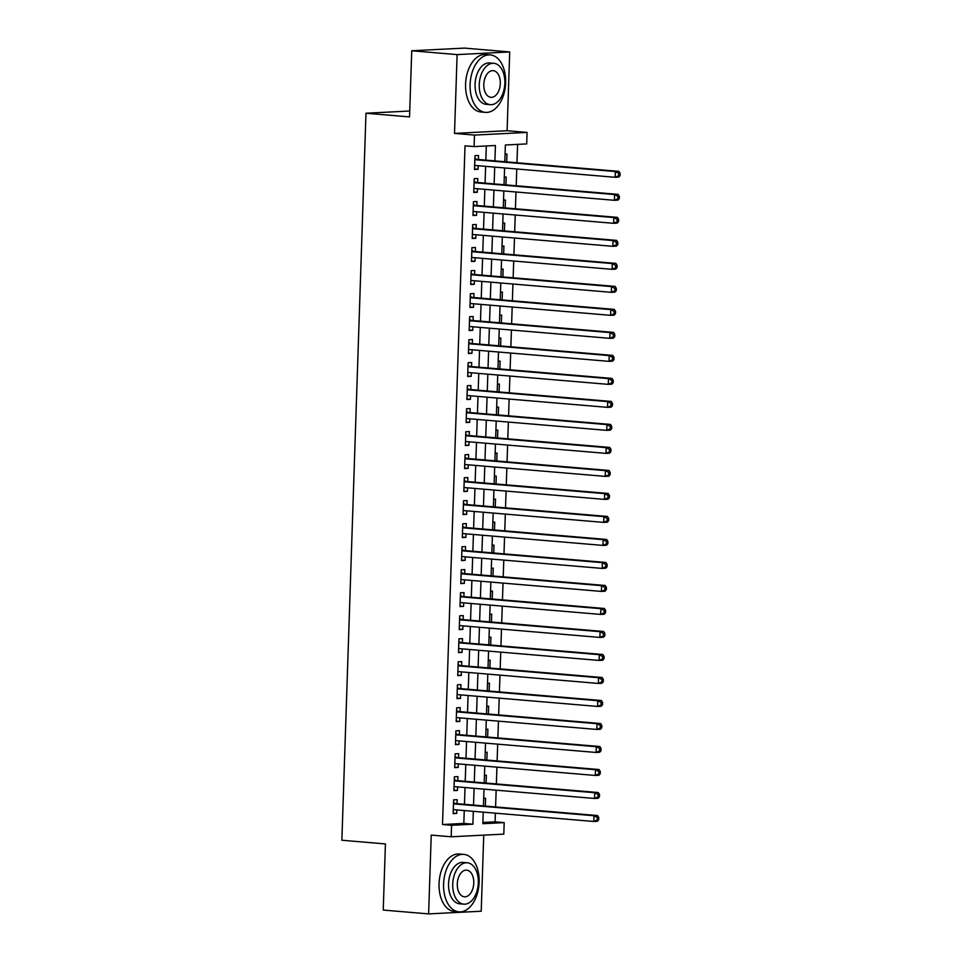 <?xml version="1.0" encoding="UTF-8"?>
<svg xmlns="http://www.w3.org/2000/svg" width="962" height="962" viewBox="0 0 962 962"><rect width="100%" height="100%" fill="white"/><g stroke="black" fill="none" stroke-linecap="round" stroke-linejoin="round"><path stroke-width="1.44" d="M482.9 822.462L495.105 821.849L504.184 822.618L503.799 834.114L451.202 836.784L451.575 825.288L472.907 824.206L473.328 811.303M409.74 111.015L365.981 113.239L341.871 840.247L385.425 843.927L383.237 910.064L428.619 913.9L481.216 911.23L483.742 835.136M365.981 113.239L409.547 116.919L411.736 50.77L464.345 48.1L509.716 51.936L457.118 54.606L454.509 133.405L474.47 135.089L527.08 132.419L526.695 143.915L505.375 144.997L504.809 161.724M454.509 133.405L507.106 130.724L509.716 51.936M507.106 130.724L527.08 132.419M495.105 821.849L495.394 813.167M495.598 806.938L496.151 790.163M496.356 783.934L496.921 767.159M497.126 760.93L497.679 744.155M497.883 737.926L498.448 721.139M498.653 714.91L499.206 698.135M499.41 691.906L499.975 675.132M500.18 668.903L500.733 652.128M500.937 645.899L501.491 629.124M501.707 622.883L502.26 606.108M502.465 599.879L503.018 583.104M503.234 576.875L503.787 560.1M503.992 553.871L504.545 537.097M504.761 530.856L505.315 514.081M505.519 507.852L506.072 491.077M506.277 484.848L506.842 468.073M507.046 461.844L507.599 445.069M507.804 438.84L508.369 422.053M508.573 415.825L509.126 399.05M509.331 392.821L509.896 376.046M510.1 369.817L510.654 353.042M510.858 346.813L511.423 330.038M511.628 323.797L512.181 307.022M512.385 300.793L512.938 284.018M513.155 277.79L513.708 261.015M513.912 254.786L514.466 238.011M514.682 231.77L515.235 214.995M515.44 208.766L515.993 191.991M516.209 185.762L516.762 168.987M516.967 162.758L517.58 144.384M411.736 50.77L457.118 54.606M457.034 803.679L457.166 799.662L453.607 799.843L453.15 813.648L456.709 813.467L456.83 809.92M457.792 780.675L457.924 776.647L454.377 776.827L453.92 790.632L457.467 790.451L457.587 786.904M458.561 757.671L458.694 753.643L455.134 753.823L454.677 767.628L458.237 767.448L458.357 763.9M459.319 734.667L459.451 730.639L455.904 730.819L455.447 744.624L458.994 744.444L459.114 740.896M460.089 711.664L460.221 707.635L456.661 707.816L456.204 721.62L459.764 721.44L459.872 717.892M460.846 688.648L460.978 684.619L457.431 684.8L456.974 698.604L460.521 698.424L460.642 694.877M461.616 665.644L461.748 661.615L458.189 661.796L457.732 675.601L461.291 675.42L461.399 671.873M462.373 642.64L462.506 638.612L458.958 638.792L458.501 652.597L462.049 652.416L462.169 648.869M463.143 619.636L463.275 615.608L459.716 615.788L459.259 629.593L462.818 629.413L462.926 625.865M463.9 596.62L464.033 592.604L460.485 592.784L460.016 606.577L463.576 606.397L463.696 602.861M464.658 573.617L464.802 569.588L461.243 569.769L460.786 583.573L464.333 583.393L464.454 579.845M465.428 550.613L465.56 546.584L462 546.765L461.544 560.569L465.103 560.389L465.223 556.842M466.185 527.609L466.329 523.581L462.77 523.761L462.313 537.566L465.861 537.385L465.981 533.838M466.955 504.593L467.087 500.577L463.528 500.757L463.071 514.562L466.63 514.381L466.75 510.834M467.712 481.589L467.845 477.561L464.297 477.741L463.84 491.546L467.388 491.366L467.508 487.818M468.482 458.585L468.614 454.557L465.055 454.737L464.598 468.542L468.157 468.362L468.278 464.814M469.24 435.582L469.372 431.553L465.824 431.734L465.367 445.538L468.915 445.358L469.035 441.811M470.009 412.566L470.141 408.549L466.582 408.73L466.125 422.534L469.684 422.354L469.805 418.807M470.767 389.562L470.899 385.534L467.352 385.714L466.895 399.519L470.442 399.338L470.562 395.791M471.536 366.558L471.669 362.53L468.109 362.71L467.652 376.515L471.212 376.334L471.32 372.787M472.294 343.554L472.426 339.526L468.879 339.706L468.422 353.511L471.969 353.331L472.089 349.783M473.063 320.55L473.196 316.522L469.636 316.702L469.179 330.507L472.739 330.327L472.847 326.779M473.821 297.535L473.953 293.518L470.406 293.699L469.949 307.491L473.496 307.311L473.617 303.764M474.591 274.531L474.723 270.502L471.164 270.683L470.707 284.487L474.266 284.307L474.374 280.76M475.348 251.527L475.481 247.499L471.933 247.679L471.464 261.484L475.024 261.303L475.144 257.756M476.106 228.523L476.25 224.495L472.691 224.675L472.234 238.48L475.793 238.299L475.901 234.752M476.875 205.507L477.008 201.491L473.46 201.671L472.991 215.476L476.551 215.296L476.671 211.748M477.633 182.503L477.777 178.475L474.218 178.655L473.761 192.46L477.308 192.28L477.429 188.732M506.709 161.893L506.962 154.028L505.062 154.124M505.94 184.896L506.204 177.032L504.304 177.128M505.182 207.9L505.435 200.048L503.535 200.144M504.413 230.904L504.677 223.052L502.777 223.148M503.655 253.92L503.92 246.056L502.008 246.152M502.885 276.924L503.15 269.059L501.25 269.156M502.128 299.928L502.392 292.063L500.493 292.159M501.358 322.931L501.623 315.079L499.723 315.175M500.601 345.947L500.865 338.083L498.965 338.179M499.843 368.951L500.096 361.087L498.196 361.183M499.074 391.955L499.338 384.091L497.438 384.187M498.316 414.959L498.569 407.106L496.669 407.203M497.546 437.963L497.811 430.11L495.911 430.206M496.789 460.978L497.041 453.114L495.141 453.21M496.019 483.982L496.284 476.118L494.384 476.214M495.262 506.986L495.514 499.134L493.614 499.23M494.492 529.99L494.757 522.138L492.857 522.234M493.734 553.006L493.987 545.141L492.087 545.238M492.965 576.01L493.229 568.145L491.329 568.241M492.207 599.013L492.472 591.149L490.56 591.245M491.438 622.017L491.702 614.165L489.802 614.261M490.68 645.033L490.945 637.169L489.045 637.265M489.911 668.037L490.175 660.172L488.275 660.269M489.153 691.041L489.417 683.176L487.518 683.273M488.383 714.044L488.648 706.192L486.748 706.288M487.626 737.048L487.89 729.196L485.99 729.292M486.868 760.064L487.121 752.2L485.221 752.296M486.099 783.068L486.363 775.204L484.463 775.3M483.694 798.316L485.594 798.219L485.341 806.072M494.913 160.894L495.418 145.502L474.098 146.585L465.019 145.827L442.508 824.518L463.828 823.436L464.249 810.545M464.466 804.316L465.019 787.541M465.223 781.3L465.776 764.525M465.993 758.296L466.546 741.522M466.75 735.293L467.304 718.518M467.52 712.289L468.073 695.514M468.278 689.273L468.831 672.498M469.035 666.269L469.6 649.494M469.805 643.265L470.358 626.49M470.562 620.262L471.127 603.487M471.332 597.258L471.885 580.471M472.089 574.242L472.655 557.467M472.859 551.238L473.412 534.463M473.617 528.234L474.182 511.459M474.386 505.23L474.939 488.455M475.144 482.215L475.697 465.44M475.913 459.211L476.467 442.436M476.671 436.207L477.224 419.432M477.441 413.203L477.994 396.428M478.198 390.187L478.751 373.412M478.968 367.183L479.521 350.408M479.725 344.18L480.278 327.405M480.483 321.176L481.048 304.401M481.253 298.16L481.806 281.385M482.01 275.156L482.575 258.381M482.78 252.152L483.333 235.377M483.537 229.148L484.102 212.374M484.307 206.145L484.86 189.37M485.064 183.129L485.63 166.354M485.834 160.125L486.303 145.971M478.403 159.5L478.535 155.471L474.975 155.652L474.519 169.456L478.078 169.276L478.198 165.729M451.202 836.784L431.229 835.1L428.619 913.9M442.508 824.518L451.575 825.288M474.098 146.585L474.47 135.089M483.237 812.144L482.852 823.7L504.184 822.618M504.605 167.965L504.052 184.74M503.847 190.969L503.282 207.744M503.078 213.973L502.525 230.748M502.32 236.977L501.767 253.752M501.551 259.98L500.998 276.767M500.793 282.996L500.24 299.771M500.024 306L499.47 322.775M499.266 329.004L498.713 345.779M498.496 352.008L497.943 368.783M497.739 375.024L497.186 391.799M496.981 398.027L496.416 414.802M496.212 421.031L495.658 437.806M495.454 444.035L494.889 460.81M494.684 467.051L494.131 483.826M493.927 490.055L493.362 506.83M493.157 513.059L492.604 529.834M492.4 536.062L491.835 552.837M491.63 559.078L491.077 575.853M490.873 582.082L490.307 598.857M490.103 605.086L489.55 621.861M489.345 628.09L488.792 644.865M488.576 651.094L488.023 667.881M487.818 674.109L487.265 690.884M487.049 697.113L486.495 713.888M486.291 720.117L485.738 736.892M485.521 743.121L484.968 759.896M484.764 766.137L484.211 782.912M484.006 789.141L483.441 805.915M473.532 805.074L474.098 788.299M474.302 782.07L474.855 765.295M475.06 759.066L475.625 742.291M475.829 736.062L476.382 719.287M476.587 713.046L477.152 696.272M477.356 690.043L477.91 673.268M478.114 667.039L478.679 650.264M478.884 644.035L479.437 627.26M479.641 621.019L480.194 604.244M480.411 598.015L480.964 581.24M481.168 575.011L481.721 558.237M481.938 552.008L482.491 535.233M482.696 529.004L483.249 512.217M483.465 505.988L484.018 489.213M484.223 482.984L484.776 466.209M484.98 459.98L485.545 443.205M485.75 436.976L486.303 420.202M486.507 413.961L487.073 397.186M487.277 390.957L487.83 374.182M488.035 367.953L488.6 351.178M488.804 344.949L489.357 328.174M489.562 321.933L490.127 305.158M490.331 298.929L490.885 282.155M491.089 275.926L491.642 259.151M491.859 252.922L492.412 236.147M492.616 229.918L493.169 213.131M493.386 206.902L493.939 190.127M494.143 183.898L494.696 167.123M463.828 823.436L472.907 824.206M474.543 168.975L478.078 169.276M473.773 191.979L477.308 192.28M473.015 214.995L476.551 215.296M472.246 237.999L475.793 238.299M471.488 261.003L475.024 261.303M470.719 284.006L474.266 284.307M469.961 307.022L473.496 307.311M469.191 330.026L472.739 330.327M468.434 353.03L471.969 353.331M467.664 376.034L471.212 376.334M466.907 399.05L470.442 399.338M466.149 422.053L469.684 422.354M465.38 445.057L468.915 445.358M464.622 468.061L468.157 468.362M463.852 491.065L467.388 491.366M463.095 514.081L466.63 514.381M462.325 537.085L465.861 537.385M461.568 560.088L465.103 560.389M460.798 583.092L464.333 583.393M460.04 606.108L463.576 606.397M459.271 629.112L462.818 629.413M458.513 652.116L462.049 652.416M457.744 675.12L461.291 675.42M456.986 698.135L460.521 698.424M456.216 721.139L459.764 721.44M455.459 744.143L458.994 744.444M454.701 767.147L458.237 767.448M453.932 790.151L457.467 790.451M453.174 813.167L456.709 813.467M620.057 175.637L620.129 173.34L618.71 173.413L618.638 175.709L620.057 175.637L618.71 177.116L615.151 177.297L474.651 165.428M618.638 175.709L615.151 177.297L615.343 171.537L618.903 171.356L476.948 159.379A2.309 1.816 -92.9 0 1 476.274 159.151L474.891 158.321M474.843 159.68L615.343 171.537L618.71 173.413M475.456 165.5L474.639 165.837M620.129 173.34L618.903 171.356M505.639 82.732A28.836 17.689 94.8 0 0 490.307 54.906A28.836 17.689 94.8 0 0 470.105 84.536A28.836 17.689 94.8 0 0 485.449 112.374A28.836 17.689 94.8 0 0 505.639 82.732M490.307 54.906L485.762 54.521A28.836 17.689 94.8 0 0 465.572 84.151A28.836 17.689 94.8 0 0 480.916 111.989L485.449 112.374M490.307 104.678L486.123 104.329A20.767 12.734 -85.2 0 1 475.084 84.283A20.767 12.734 -85.2 0 1 489.622 62.951L493.795 63.3A20.767 12.734 94.8 0 0 479.256 84.644A20.767 12.734 94.8 0 0 490.307 104.678A20.767 12.734 94.8 0 0 504.846 83.333A20.767 12.734 94.8 0 0 493.795 63.3M483.802 84.403A13.384 8.213 94.8 0 0 490.921 97.318A13.384 8.213 94.8 0 0 500.3 83.574A13.384 8.213 94.8 0 0 493.181 70.659A13.384 8.213 94.8 0 0 483.802 84.403M479.124 882.214A28.836 17.689 94.8 0 0 463.78 854.376A28.836 17.689 94.8 0 0 443.578 884.018A28.836 17.689 94.8 0 0 458.922 911.844A28.836 17.689 94.8 0 0 479.124 882.214M463.78 854.376L459.247 854.003A28.836 17.689 94.8 0 0 439.045 883.633A28.836 17.689 94.8 0 0 454.389 911.471L458.922 911.844M463.78 904.16L459.608 903.799A20.767 12.734 -85.2 0 1 448.557 883.765A20.767 12.734 -85.2 0 1 463.095 862.433L467.279 862.782A20.767 12.734 94.8 0 0 452.729 884.114A20.767 12.734 94.8 0 0 463.78 904.16A20.767 12.734 94.8 0 0 478.318 882.815A20.767 12.734 94.8 0 0 467.279 862.782M457.287 883.886A13.384 8.213 94.8 0 0 464.405 896.8A13.384 8.213 94.8 0 0 473.773 883.044A13.384 8.213 94.8 0 0 466.654 870.141A13.384 8.213 94.8 0 0 457.287 883.886M619.3 198.653L619.372 196.344L617.953 196.416L617.869 198.725L619.3 198.653L617.941 200.12L614.393 200.3L473.893 188.432M617.869 198.725L614.393 200.3L614.586 194.552L618.133 194.372L476.19 182.383A2.309 1.816 -92.9 0 1 475.517 182.155L474.134 181.325M474.086 182.684L614.586 194.552L617.953 196.416M474.687 188.504L473.881 188.841M619.372 196.344L618.133 194.372M618.53 221.657L618.614 219.36L617.183 219.432L617.111 221.729L618.53 221.657L617.183 223.124L613.624 223.304L473.136 211.448M617.111 221.729L613.624 223.304L613.816 217.556L617.376 217.376L475.42 205.387A2.309 1.816 -92.9 0 1 474.747 205.171L473.364 204.329M473.316 205.688L613.816 217.556L617.183 219.432M473.929 211.508L473.112 211.844M618.614 219.36L617.376 217.376M617.772 244.661L617.844 242.364L616.426 242.436L616.341 244.733L617.772 244.661L616.414 246.128L612.866 246.308L472.366 234.451M616.341 244.733L612.866 246.308L613.059 240.56L616.606 240.38L474.663 228.391A2.309 1.816 -92.9 0 1 473.989 228.174L472.607 227.333M472.558 228.703L613.059 240.56L616.426 242.436M473.16 234.524L472.354 234.86M617.844 242.364L616.606 240.38M617.003 267.664L617.087 265.368L615.656 265.44L615.584 267.737L617.003 267.664L615.656 269.144L612.097 269.324L471.608 257.455M615.584 267.737L612.097 269.324L612.289 263.564L615.848 263.384L473.893 251.407A2.309 1.816 -92.9 0 1 473.22 251.178L471.837 250.336M471.789 251.707L612.289 263.564L615.656 265.44M472.402 257.527L471.584 257.864M617.087 265.368L615.848 263.384M616.245 290.68L616.317 288.372L614.898 288.444L614.826 290.752L616.245 290.68L614.886 292.147L611.339 292.328L470.839 280.459M614.826 290.752L611.339 292.328L611.531 286.58L615.079 286.399L473.136 274.41A2.309 1.816 -92.9 0 1 472.462 274.182L471.079 273.352M471.031 274.711L611.531 286.58L614.898 288.444M471.633 280.531L470.827 280.868M616.317 288.372L615.079 286.399M615.476 313.684L615.56 311.375L614.129 311.447L614.057 313.756L615.476 313.684L614.129 315.151L610.569 315.332L470.081 303.475M614.057 313.756L610.569 315.332L610.762 309.584L614.321 309.403L472.366 297.414A2.309 1.816 -92.9 0 1 471.693 297.198L470.31 296.356M470.274 297.715L610.762 309.584L614.129 311.447M470.875 303.535L470.069 303.872M615.56 311.375L614.321 309.403M614.718 336.688L614.79 334.391L613.371 334.463L613.299 336.76L614.718 336.688L613.359 338.155L609.812 338.335L469.312 326.479M613.299 336.76L609.812 338.335L610.004 332.587L613.552 332.407L471.608 320.418A2.309 1.816 -92.9 0 1 470.935 320.202L469.552 319.36M469.504 320.731L610.004 332.587L613.371 334.463M470.105 326.539L469.3 326.888M614.79 334.391L613.552 332.407M613.948 359.692L614.033 357.395L612.602 357.467L612.529 359.764L613.948 359.692L612.602 361.171L609.042 361.351L468.554 349.483M612.529 359.764L609.042 361.351L609.235 355.591L612.794 355.411L470.839 343.434A2.309 1.816 -92.9 0 1 470.165 343.206L468.783 342.364M468.747 343.735L609.235 355.591L612.602 357.467M469.348 349.555L468.542 349.891M614.033 357.395L612.794 355.411M613.191 382.696L613.263 380.399L611.844 380.471L611.772 382.768L613.191 382.696L611.844 384.175L608.285 384.355L467.785 372.486M611.772 382.768L608.285 384.355L608.477 378.607L612.024 378.427L470.081 366.438A2.309 1.816 -92.9 0 1 469.408 366.209L468.025 365.38M467.977 366.738L608.477 378.607L611.844 380.471M468.578 372.559L467.772 372.895M613.263 380.399L612.024 378.427M612.421 405.711L612.505 403.403L611.086 403.475L611.002 405.784L612.421 405.711L611.074 407.179L607.527 407.359L467.027 395.502M611.002 405.784L607.527 407.359L607.707 401.611L611.267 401.431L469.312 389.442A2.309 1.816 -92.9 0 1 468.65 389.213L467.255 388.383M467.219 389.742L607.707 401.611L611.086 403.475M467.821 395.562L467.015 395.899M612.505 403.403L611.267 401.431M611.664 428.715L611.736 426.419L610.317 426.491L610.245 428.787L611.664 428.715L610.317 430.182L606.757 430.363L466.257 418.506M610.245 428.787L606.757 430.363L606.95 424.615L610.497 424.434L468.554 412.445A2.309 1.816 -92.9 0 1 467.881 412.229L466.498 411.387M466.45 412.746L606.95 424.615L610.317 426.491M467.051 418.566L466.245 418.915M611.736 426.419L610.497 424.434M610.894 451.719L610.978 449.422L609.559 449.494L609.475 451.791L610.894 451.719L609.547 453.198L606 453.379L465.5 441.51M609.475 451.791L606 453.379L606.18 447.619L609.74 447.438L467.797 435.461A2.309 1.816 -92.9 0 1 467.123 435.233L465.728 434.391M465.692 435.762L606.18 447.619L609.559 449.494M466.293 441.582L465.488 441.919M610.978 449.422L609.74 447.438M610.136 474.723L610.209 472.426L608.79 472.498L608.718 474.795L610.136 474.723L608.79 476.202L605.23 476.382L464.73 464.514M608.718 474.795L605.23 476.382L605.423 470.634L608.982 470.454L467.027 458.465A2.309 1.816 -92.9 0 1 466.354 458.237L464.971 457.407M464.923 458.766L605.423 470.634L608.79 472.498M465.524 464.586L464.718 464.923M610.209 472.426L608.982 470.454M609.379 497.739L609.451 495.43L608.032 495.502L607.948 497.811L609.379 497.739L608.02 499.206L604.473 499.386L463.973 487.518M607.948 497.811L604.473 499.386L604.665 493.638L608.212 493.458L466.269 481.469A2.309 1.816 -92.9 0 1 465.596 481.24L464.213 480.411M464.165 481.77L604.665 493.638L608.032 495.502M464.766 487.59L463.961 487.926M609.451 495.43L608.212 493.458M608.609 520.743L608.681 518.446L607.262 518.518L607.19 520.815L608.609 520.743L607.262 522.21L603.703 522.39L463.203 510.533M607.19 520.815L603.703 522.39L603.895 516.642L607.455 516.462L465.5 504.473A2.309 1.816 -92.9 0 1 464.826 504.256L463.443 503.415M463.395 504.773L603.895 516.642L607.262 518.518M464.009 510.594L463.191 510.93M608.681 518.446L607.455 516.462M607.852 543.746L607.924 541.45L606.505 541.522L606.421 543.819L607.852 543.746L606.493 545.226L602.946 545.406L462.445 533.537M606.421 543.819L602.946 545.406L603.138 539.646L606.685 539.466L464.742 527.477A2.309 1.816 -92.9 0 1 464.069 527.26L462.686 526.418M462.638 527.789L603.138 539.646L606.505 541.522M463.239 533.609L462.433 533.946M607.924 541.45L606.685 539.466M607.082 566.75L607.154 564.453L605.735 564.526L605.663 566.822L607.082 566.75L605.735 568.229L602.176 568.41L461.688 556.541M605.663 566.822L602.176 568.41L602.368 562.65L605.928 562.469L463.973 550.492A2.309 1.816 -92.9 0 1 463.299 550.264L461.916 549.422M461.868 550.793L602.368 562.65L605.735 564.526M462.481 556.613L461.664 556.95M607.154 564.453L605.928 562.469M606.325 589.766L606.397 587.457L604.978 587.529L604.894 589.838L606.325 589.766L604.966 591.233L601.418 591.414L460.918 579.545M604.894 589.838L601.418 591.414L601.611 585.666L605.158 585.485L463.215 573.496A2.309 1.816 -92.9 0 1 462.542 573.268L461.159 572.438M461.111 573.797L601.611 585.666L604.978 587.529M461.712 579.617L460.906 579.954M606.397 587.457L605.158 585.485M605.555 612.77L605.639 610.461L604.208 610.533L604.136 612.842L605.555 612.77L604.208 614.237L600.649 614.417L460.161 602.561M604.136 612.842L600.649 614.417L600.841 608.669L604.401 608.489L462.445 596.5A2.309 1.816 -92.9 0 1 461.772 596.284L460.389 595.442M460.341 596.801L600.841 608.669L604.208 610.533M460.954 602.621L460.137 602.958M605.639 610.461L604.401 608.489M604.797 635.774L604.87 633.477L603.451 633.549L603.378 635.846L604.797 635.774L603.439 637.241L599.891 637.421L459.391 625.565M603.378 635.846L599.891 637.421L600.084 631.673L603.631 631.493L461.688 619.504A2.309 1.816 -92.9 0 1 461.014 619.287L459.632 618.446M459.583 619.817L600.084 631.673L603.451 633.549M460.185 625.625L459.379 625.973M604.87 633.477L603.631 631.493M604.028 658.778L604.112 656.481L602.681 656.553L602.609 658.85L604.028 658.778L602.681 660.257L599.122 660.437L458.633 648.568M602.609 658.85L599.122 660.437L599.314 654.677L602.873 654.497L460.918 642.52A2.309 1.816 -92.9 0 1 460.245 642.291L458.862 641.45M458.826 642.82L599.314 654.677L602.681 656.553M459.427 648.641L458.621 648.977M604.112 656.481L602.873 654.497M603.27 681.781L603.342 679.485L601.923 679.557L601.851 681.854L603.27 681.781L601.911 683.26L598.364 683.441L457.864 671.572M601.851 681.854L598.364 683.441L598.556 677.693L602.104 677.513L460.161 665.524A2.309 1.816 -92.9 0 1 459.487 665.295L458.104 664.465M458.056 665.824L598.556 677.693L601.923 679.557M458.658 671.644L457.852 671.981M603.342 679.485L602.104 677.513M602.501 704.797L602.585 702.488L601.154 702.561L601.082 704.869L602.501 704.797L601.154 706.264L597.594 706.445L457.106 694.588M601.082 704.869L597.594 706.445L597.787 700.697L601.346 700.516L459.391 688.527A2.309 1.816 -92.9 0 1 458.718 688.299L457.335 687.469M457.299 688.828L597.787 700.697L601.154 702.561M457.9 694.648L457.094 694.985M602.585 702.488L601.346 700.516M601.743 727.801L601.815 725.504L600.396 725.576L600.324 727.873L601.743 727.801L600.396 729.268L596.837 729.449L456.337 717.592M600.324 727.873L596.837 729.449L597.029 723.701L600.577 723.52L458.633 711.531A2.309 1.816 -92.9 0 1 457.96 711.315L456.577 710.473M456.529 711.844L597.029 723.701L600.396 725.576M457.13 717.652L456.325 718.001M601.815 725.504L600.577 723.52M600.973 750.805L601.058 748.508L599.639 748.58L599.554 750.877L600.973 750.805L599.627 752.284L596.067 752.464L455.579 740.596M599.554 750.877L596.067 752.464L596.26 746.704L599.819 746.524L457.864 734.547A2.309 1.816 -92.9 0 1 457.203 734.319L455.808 733.477M455.772 734.848L596.26 746.704L599.639 748.58M456.373 740.668L455.567 741.005M601.058 748.508L599.819 746.524M600.216 773.809L600.288 771.512L598.869 771.584L598.797 773.881L600.216 773.809L598.869 775.288L595.31 775.468L454.81 763.6M598.797 773.881L595.31 775.468L595.502 769.72L599.049 769.54L457.106 757.551A2.309 1.816 -92.9 0 1 456.433 757.322L455.05 756.493M455.002 757.852L595.502 769.72L598.869 771.584M455.603 763.672L454.798 764.008M600.288 771.512L599.049 769.54M599.446 796.825L599.53 794.516L598.111 794.588L598.027 796.897L599.446 796.825L598.099 798.292L594.552 798.472L454.052 786.615M598.027 796.897L594.552 798.472L594.732 792.724L598.292 792.544L456.337 780.555A2.309 1.816 -92.9 0 1 455.675 780.326L454.28 779.497M454.244 780.855L594.732 792.724L598.111 794.588M454.846 786.675L454.04 787.012M599.53 794.516L598.292 792.544M598.689 819.828L598.761 817.532L597.342 817.604L597.27 819.901L598.689 819.828L597.342 821.295L593.782 821.476L453.282 809.619M597.27 819.901L593.782 821.476L593.975 815.728L597.534 815.548L455.579 803.559A2.309 1.816 -92.9 0 1 454.906 803.342L453.523 802.5M453.475 803.859L593.975 815.728L597.342 817.604M454.076 809.679L453.27 810.016M598.761 817.532L597.534 815.548M474.867 159.223L476.274 159.151M474.855 159.488L476.948 159.379M474.098 182.227L475.517 182.155M474.086 182.491L476.19 182.383M473.34 205.243L474.747 205.171M473.328 205.495L475.42 205.387M472.57 228.247L473.989 228.174M472.558 228.499L474.663 228.391M471.813 251.25L473.22 251.178M471.801 251.515L473.893 251.407M471.043 274.254L472.462 274.182M471.043 274.519L473.136 274.41M470.286 297.27L471.693 297.198M470.274 297.523L472.366 297.414M469.516 320.274L470.935 320.202M469.516 320.526L471.608 320.418M468.759 343.278L470.165 343.206M468.747 343.53L470.839 343.434M467.989 366.281L469.408 366.209M467.989 366.546L470.081 366.438M467.231 389.285L468.65 389.213M467.219 389.55L469.312 389.442M466.462 412.301L467.881 412.229M466.462 412.554L468.554 412.445M465.704 435.305L467.123 435.233M465.692 435.558L467.797 435.461M464.947 458.309L466.354 458.237M464.935 458.573L467.027 458.465M464.177 481.313L465.596 481.24M464.165 481.577L466.269 481.469M463.419 504.328L464.826 504.256M463.407 504.581L465.5 504.473M462.65 527.332L464.069 527.26M462.638 527.585L464.742 527.477M461.892 550.336L463.299 550.264M461.88 550.601L463.973 550.492M461.123 573.34L462.542 573.268M461.111 573.605L463.215 573.496M460.365 596.356L461.772 596.284M460.353 596.608L462.445 596.5M459.595 619.36L461.014 619.287M459.595 619.612L461.688 619.504M458.838 642.363L460.245 642.291M458.826 642.616L460.918 642.52M458.068 665.367L459.487 665.295M458.068 665.632L460.161 665.524M457.311 688.371L458.718 688.299M457.299 688.636L459.391 688.527M456.541 711.387L457.96 711.315M456.541 711.639L458.633 711.531M455.784 734.391L457.203 734.319M455.772 734.643L457.864 734.547M455.014 757.395L456.433 757.322M455.014 757.659L457.106 757.551M454.256 780.398L455.675 780.326M454.244 780.663L456.337 780.555M453.487 803.414L454.906 803.342M453.487 803.667L455.579 803.559"/></g></svg>
